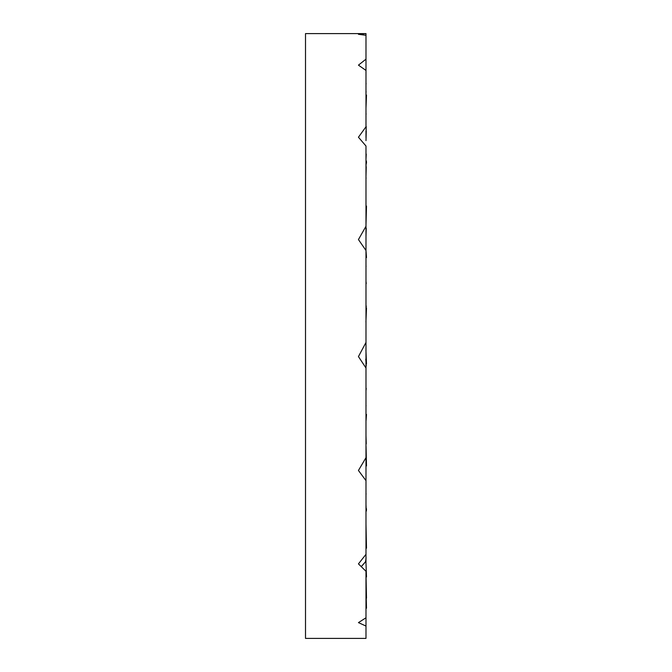 <?xml version="1.0" encoding="UTF-8"?>
<svg xmlns="http://www.w3.org/2000/svg" width="672" height="672" viewBox="0 0 672 672"><rect width="100%" height="100%" fill="white"/><g stroke="black" fill="none" stroke-linecap="round" stroke-linejoin="round"><path stroke-width="1.01" d="M365.988 360.427L365.988 226.262L358.445 239.56L365.988 250.496L365.988 228.455M366.24 283.643L366.022 281.518M365.921 322.022L366.492 308.137M365.988 368.012L358.445 356.58L365.988 342.451L365.988 563.934L365.988 554.341L358.445 563.884L365.988 571.259L365.988 638.4L305.508 638.4L305.508 33.6L365.988 33.6L358.445 34.297L365.988 35.297L365.988 59.153L358.445 65.142L365.988 70.434L365.988 126.781L358.445 137.222L365.988 146.009L365.988 226.262M365.988 226.674L365.988 227.27M365.921 227.422L366.492 206.086M365.988 137.642L365.988 130.939M365.988 70.434L365.988 59.153L365.988 70.434M365.988 136.534L366.097 137.231M366.24 154.081L365.988 159.34M365.988 35.297L365.988 33.667L365.988 35.297M365.988 91.039L366.097 91.98M366.24 126.647L365.988 134.669M365.988 82.841L366.097 83.882M366.24 131.09L365.988 140.641M365.988 108.066L366.492 95.172M365.988 113.173L366.097 114.164M366.24 166.723L365.988 176.366M366.03 166.135L366.047 165.656C366.274 160.39 366.416 159.575 366.492 163.22L366.366 160.944L365.988 161.288M365.988 177.433L366.097 178.223M366.24 228.127L365.988 236.384M365.988 252.134L365.988 250.648M366.047 251.32L366.492 257.569M365.988 265.835L366.097 266.297M366.24 305.962L366.173 307.852M365.921 349.978L366.492 363.863M366.24 388.357L366.022 390.482M366.047 446.326L366.492 465.914M366.24 462.79L365.988 461.084M365.988 524.227L366.492 548.184M366.047 576.702L366.492 598.156M365.988 561.221L365.988 563.934M365.988 588.42L366.492 608.21M365.988 554.341L365.988 561.977M365.921 561.607L366.492 576.828M361.276 566.647L365.518 561.817L366.097 557.836M365.988 504.748L366.148 508.41M365.988 510.712L366.366 511.056L366.492 508.78M365.988 494.567L366.097 493.777M366.24 443.873L365.988 435.616M366.047 420.68L366.492 414.431M361.234 566.614L365.484 561.784M365.988 406.165L366.097 405.703M366.24 366.038L365.778 359.134M365.988 617.786L358.445 622.608L365.988 626.06M365.988 457.657L358.445 470.467L365.988 480.648M366.475 95.054L365.988 95.483M366.475 576.946L365.988 576.517M305.508 548.234L305.508 123.766"/></g></svg>
